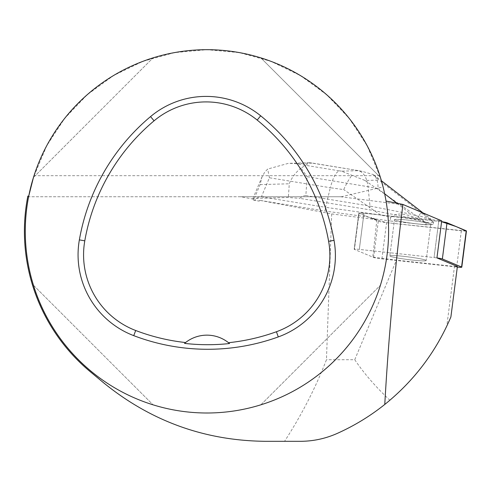<?xml version="1.0" encoding="UTF-8"?>
<svg xmlns="http://www.w3.org/2000/svg" width="491" height="491" viewBox="0 0 491 491"><rect width="100%" height="100%" fill="white"/><g stroke="black" fill="none" stroke-linecap="round" stroke-linejoin="round"><path stroke-width="0.37" stroke-dasharray="2.46 1.84" d="M423.629 260.905A18.308 1.344 7.3 0 1 403.123 258.892A18.308 1.344 7.3 0 1 389.836 255.872A18.308 1.344 7.3 0 1 408.162 256.879A18.308 1.344 7.3 0 1 426.151 260.549A18.308 1.344 7.3 0 1 423.629 260.905M466.45 230.954A6.868 0.503 7.3 0 1 461.337 230.788L386.583 222.656A6.868 0.503 7.3 0 1 378.291 221.226L359.074 213.18A6.868 0.503 7.3 0 1 358.86 213.02A6.868 0.503 7.3 0 1 363.978 213.192L405.136 217.666L405.241 216.813L438.837 220.465L434.062 257.548A6.868 0.503 7.3 0 1 436.935 257.904A6.868 0.503 -172.7 0 0 434.069 257.548L359.314 249.41A6.868 0.503 -172.7 0 0 354.201 249.244A6.868 0.503 -172.7 0 0 354.41 249.403L373.626 257.45A6.868 0.503 -172.7 0 0 381.918 258.88L456.673 267.012A6.868 0.503 -172.7 0 0 457.311 267.079M28.742 196.05A181.658 181.658 0 0 0 204.403 412.986A181.658 181.658 0 0 0 386.049 201.04L383.084 186.93L341.515 196.744L27.729 196.744C14.914 260.795 39.771 330.326 90.289 371.73L103.595 382.784C150.811 421.094 204.815 440.605 265.606 441.311L284.553 441.311C301.597 415.067 315.566 387.865 326.454 359.713L331.695 213.916L259.395 200.279L325.042 211.032L371.57 217.513L371.46 218.366L359.074 213.18A6.868 0.503 7.3 0 1 358.86 213.02A6.868 0.503 7.3 0 1 363.978 213.192L438.727 221.324A6.868 0.503 7.3 0 1 441.599 221.68L365.912 213.401L358.866 213.051L369.827 217.685L386.607 222.656L466.205 231.058M428.287 224.682A18.308 1.344 7.3 0 1 407.782 222.675A18.308 1.344 7.3 0 1 394.494 219.649A18.308 1.344 7.3 0 1 412.827 220.655A18.308 1.344 7.3 0 1 430.816 224.326A18.308 1.344 7.3 0 1 428.287 224.682M27.729 196.744L240.67 196.744L253.822 199.223L253.215 199.99L259.291 201.132L259.395 200.279M331.695 213.916L376.873 219.735L371.57 217.513M405.241 216.813L369.508 209.786L299.682 198.346L302.904 196.044L305.862 195.571L307.108 176.705L368.035 186.684C366.869 177.411 363.524 172.034 358.007 170.543L309.6 162.724L301.051 168.112L307.108 176.705M253.822 199.223L252.859 198.695L254.295 198.444L288.364 197.492L299.682 198.346M341.515 196.744L240.67 196.744M438.837 220.465A6.868 0.503 7.3 0 1 441.71 220.827M438.727 221.324L434.069 257.548L359.314 249.41A6.868 0.503 7.3 0 0 354.201 249.244A6.868 0.503 7.3 0 0 354.416 249.403L359.074 213.18L354.416 249.403L372.81 257.106L396.433 260.15L354.741 359.713L326.454 359.713M376.873 219.735L372.81 257.106M426.151 260.549A18.308 1.344 7.3 0 1 407.818 259.549A18.308 1.344 7.3 0 1 389.836 255.872A18.308 1.344 7.3 0 1 408.162 256.879A18.308 1.344 7.3 0 1 426.151 260.549L430.816 224.326A18.308 1.344 7.3 0 1 412.483 223.325A18.308 1.344 7.3 0 1 394.494 219.649L389.836 255.872L394.494 219.649A18.308 1.344 7.3 0 1 412.827 220.655A18.308 1.344 7.3 0 1 430.816 224.326L426.151 260.549M354.741 359.713C364.015 373.424 375.725 386.933 389.879 400.245C414.097 379.568 433.068 354.858 446.798 326.122L454.476 266.466L396.433 260.15M33.468 177.429L153.026 57.877L33.468 177.429C50.659 121.173 96.764 75.062 153.026 57.877C96.764 75.062 50.659 121.173 33.468 177.429L46.768 145.643L64.689 118.362L87.208 94.732L113.581 75.51L142.973 61.32L174.434 52.623L206.938 49.689L239.448 52.623L270.903 61.32L300.296 75.51L326.675 94.732L349.187 118.362L367.108 145.643L380.408 177.429C363.223 121.173 317.112 75.062 260.856 57.877C317.112 75.062 363.223 121.173 380.415 177.429L260.856 57.877L380.415 177.429M33.468 285.265C50.659 341.521 96.764 387.626 153.026 404.817C96.764 387.626 50.659 341.521 33.468 285.265L153.026 404.817L33.468 285.265M260.856 404.817C317.112 387.626 363.223 341.521 380.415 285.265C363.223 341.521 317.112 387.626 260.856 404.817L380.415 285.265L260.856 404.817M228.518 342.706A34.603 34.603 0 0 0 184.536 343.381M454.476 266.466L457.385 266.466M389.879 400.245C374.142 413.606 356.669 424.629 337.446 433.326C325.717 438.598 313.301 441.262 300.21 441.311L284.553 441.311M450.891 316.953L446.798 326.122M305.862 195.571L369.987 206.073L369.508 209.786M301.051 168.112C295.742 172.243 291.814 177.466 289.273 183.787L288.364 197.492M392.291 216.574L419.596 219.545C405.879 213.382 396.777 212.388 392.291 216.574L390.584 217.212L380.629 214.997L325.521 207.325L325.042 211.032M390.584 217.212L390.1 220.962L425.844 224.853L433.179 224.645L417.921 220.183L405.136 217.666M371.46 218.366L390.1 220.962M373.694 174.821L378.899 180.08L364.973 180.473L341.472 171.15L358.056 170.684L362.149 171.359L373.399 174.593C376.683 177.429 378.217 182.112 377.996 188.642L368.035 186.684L369.987 206.073L411.022 214.15L418.406 216.427L417.921 220.183M254.295 198.444L260.113 184.604L262.004 176.932L264.741 172.163L267.663 169.051L288.481 163.319L294.974 163.583L339.49 170.874C336.09 171.801 333.039 177.423 330.333 187.74L269.406 177.76L261.396 196.817C259.291 196.51 256.983 197.683 254.479 200.346L259.291 201.132M261.396 196.817L325.521 207.325L330.333 187.74L343.712 189.606C346.726 182.996 349.524 178.19 352.102 175.189M430.846 219.232L419.191 215.819C419.793 212.431 422.567 212.621 427.514 216.384L430.846 219.232L433.479 222.288L433.179 224.645M433.479 222.288L426.145 222.497L419.596 219.545M426.145 222.497L425.844 224.853M418.406 216.427L419.191 215.819M254.479 200.346L253.215 199.99M269.406 177.76L267.663 169.051M363.978 213.192L359.314 249.41L363.978 213.192M381.918 258.88L386.583 222.656M461.337 230.788L456.673 267.012M378.291 221.226L373.626 257.45M340.656 196.744L403.522 204.839M379.862 175.686L34.02 175.686M260.113 184.604L289.273 183.787M339.49 170.874L341.472 171.15M312.067 163.104L294.974 163.583M358.056 170.684L356.583 170.395M377.996 188.642L384.674 193.798M397.066 203.366L411.022 214.15M380.629 214.997L343.712 189.606M433.369 222.153L378.899 180.08M364.973 180.473L425.875 222.362M354.201 249.244L358.86 213.02L354.201 249.244M309.6 162.742L288.481 163.337M252.859 198.695L262.004 176.932M357.755 170.5L310.975 162.834M362.155 171.359L358.007 170.543M373.7 174.827L381.421 180.786M423.267 213.106L427.514 216.384"/><path stroke-width="0.74" d="M457.311 267.079A6.868 0.503 -172.7 0 0 461.786 267.178A6.868 0.503 -172.7 0 0 461.571 267.018L442.36 258.972A6.868 0.503 -172.7 0 0 436.935 257.904L441.71 220.827L402.915 204.452L386.049 201.04M466.205 231.058L456.121 226.56L441.599 221.68A6.868 0.503 7.3 0 1 447.019 222.754L466.235 230.795A6.868 0.503 7.3 0 1 466.45 230.954L461.786 267.178M27.729 196.744L27.852 196.105A182.523 182.523 0 0 0 90.289 371.73L103.595 382.784C150.915 421.26 204.919 440.765 265.606 441.311L300.21 441.311C313.154 441.299 325.57 438.635 337.446 433.326C354.465 425.672 370.239 416.049 384.772 404.449C414.109 380.795 436.149 351.63 450.891 316.953L457.385 266.466L436.935 257.904M384.772 404.449C388.498 338.342 394.549 271.676 402.915 204.452M27.852 196.105L28.742 196.05L33.468 177.429M380.408 177.429L383.084 186.93M388.596 231.347A181.658 181.658 0 0 0 28.742 196.05A181.658 181.658 0 0 0 189.207 412.133A181.658 181.658 0 0 0 388.596 231.347M334.046 240.351A207.607 207.607 0 0 0 260.672 115.802A86.502 86.502 0 0 0 150.541 116.6A207.607 207.607 0 0 0 79.364 239.878A86.502 86.502 0 0 0 133.742 335.648A207.607 207.607 0 0 0 278.293 336.918A86.502 86.502 0 0 0 334.046 240.351L328.626 241.32A202.102 202.102 0 0 0 257.198 120.074A80.997 80.997 0 0 0 154.076 120.817A202.102 202.102 0 0 0 84.79 240.829A80.997 80.997 0 0 0 135.7 330.504A202.102 202.102 0 0 0 185.549 342.552L184.536 343.381A203.035 203.035 0 0 0 229.524 343.534A34.603 34.603 0 0 0 228.518 342.706A202.102 202.102 0 0 0 276.421 331.744A80.997 80.997 0 0 0 328.626 241.32M185.549 342.552A34.603 34.603 0 0 1 228.518 342.706L229.524 343.534M461.571 267.018L466.235 230.795M447.019 222.754L442.36 258.972M257.198 120.074L260.672 115.802M154.076 120.817L150.541 116.6M84.79 240.829L79.364 239.878M135.7 330.504L133.742 335.648M276.421 331.744L278.293 336.918M384.674 193.798L397.066 203.366M381.421 180.786L423.267 213.106"/></g></svg>
